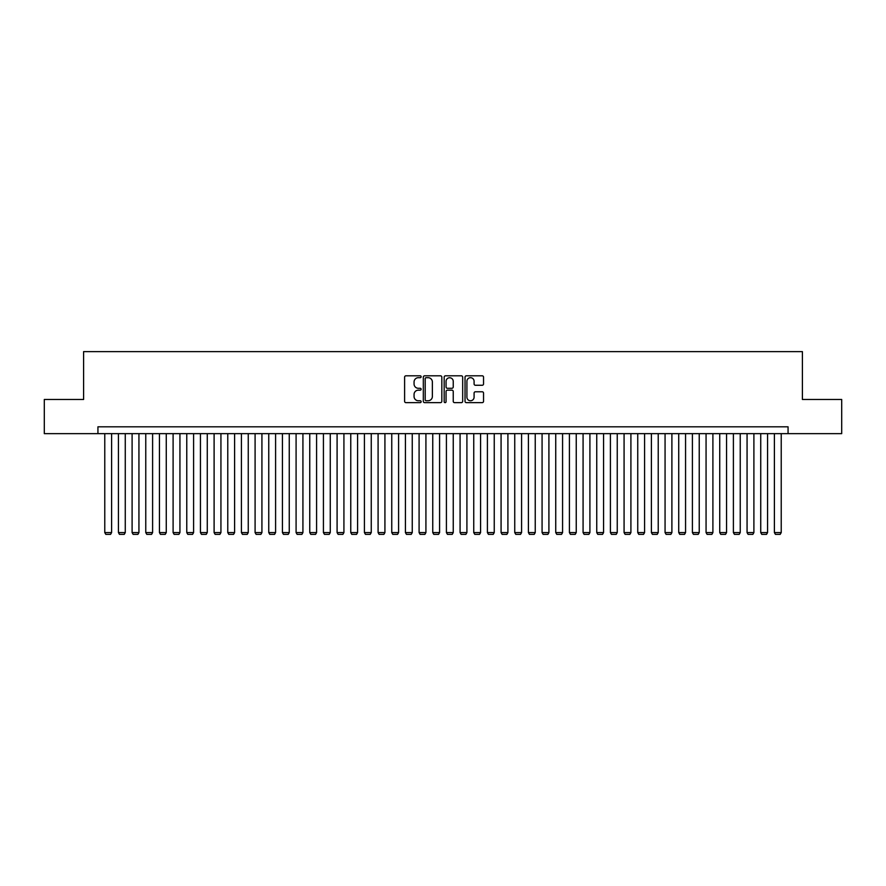 <?xml version="1.0" encoding="UTF-8"?>
<svg xmlns="http://www.w3.org/2000/svg" width="886" height="886" viewBox="0 0 886 886"><rect width="100%" height="100%" fill="white"/><g stroke="black" fill="none" stroke-linecap="round" stroke-linejoin="round"><path stroke-width="1.33" d="M421.138 376.749A0.941 0.941 0 0 0 420.197 375.808L405.943 375.808A1.34 1.34 0 0 0 404.603 377.148L404.603 401.303A1.34 1.34 0 0 0 405.943 402.643L420.197 402.643A0.941 0.941 0 0 0 421.138 401.701A0.941 0.941 0 0 0 420.197 400.76L418.347 400.76A4.297 4.297 0 0 1 414.061 396.474L414.061 394.458A4.297 4.297 0 0 1 418.347 390.161L420.197 390.161A0.941 0.941 0 0 0 421.138 389.22A0.941 0.941 0 0 0 420.197 388.289L418.347 388.289A4.297 4.297 0 0 1 414.061 383.992L414.061 381.977A4.297 4.297 0 0 1 418.347 377.691L420.197 377.691A0.941 0.941 0 0 0 421.138 376.749M482.205 385.266A1.34 1.34 0 0 0 483.546 383.926L483.546 377.148A1.34 1.34 0 0 0 482.205 375.808L466.368 375.808A1.34 1.34 0 0 0 465.028 377.148L465.028 401.303A1.34 1.34 0 0 0 466.368 402.643L482.205 402.643A1.34 1.34 0 0 0 483.546 401.303L483.546 393.118A1.34 1.34 0 0 0 482.205 391.778L475.428 391.778A1.34 1.34 0 0 0 474.088 393.118L474.088 397.172A3.588 3.588 0 0 1 470.499 400.76A3.588 3.588 0 0 1 466.911 397.172L466.911 381.279A3.588 3.588 0 0 1 470.499 377.691A3.588 3.588 0 0 1 474.088 381.279L474.088 383.926A1.34 1.34 0 0 0 475.428 385.266L482.205 385.266M97.936 433.642L44.3 433.642L44.3 399.475L83.594 399.475L83.594 351.642L802.406 351.642L802.406 399.475L841.7 399.475L841.7 433.642L788.064 433.642L788.064 426.808L97.936 426.808L97.936 433.642L788.064 433.642M441.826 377.148A1.34 1.34 0 0 0 440.486 375.808L424.66 375.808A1.34 1.34 0 0 0 423.32 377.148L423.32 401.303A1.34 1.34 0 0 0 424.66 402.643L440.486 402.643A1.34 1.34 0 0 0 441.826 401.303L441.826 377.148M445.514 375.808L461.34 375.808A1.34 1.34 0 0 1 462.68 377.148L462.68 401.303A1.34 1.34 0 0 1 461.34 402.643L454.573 402.643A1.34 1.34 0 0 1 453.233 401.303L453.233 391.501A1.34 1.34 0 0 0 451.882 390.161L447.397 390.161A1.34 1.34 0 0 0 446.057 391.501L446.057 401.701A0.941 0.941 0 0 1 445.115 402.643A0.941 0.941 0 0 1 444.174 401.701L444.174 377.148A1.34 1.34 0 0 1 445.514 375.808M426.133 377.691A0.941 0.941 0 0 0 425.191 378.632L425.191 399.819A0.941 0.941 0 0 0 426.133 400.76L428.082 400.76A4.297 4.297 0 0 0 432.368 396.474L432.368 381.977A4.297 4.297 0 0 0 428.082 377.691L426.133 377.691M453.233 381.345A3.588 3.588 0 0 0 449.645 377.757A3.588 3.588 0 0 0 446.057 381.345L446.057 386.949A1.34 1.34 0 0 0 447.397 388.289L451.882 388.289A1.34 1.34 0 0 0 453.233 386.949L453.233 381.345M111.603 433.642L111.603 532.575L104.769 532.575L104.769 433.642M111.603 532.575L110.584 534.358L105.799 534.358L104.769 532.575M125.269 433.642L125.269 532.575L118.436 532.575L118.436 433.642M125.269 532.575L124.25 534.358L119.466 534.358L118.436 532.575M138.936 433.642L138.936 532.575L132.103 532.575L132.103 433.642M138.936 532.575L137.906 534.358L133.133 534.358L132.103 532.575M152.602 433.642L152.602 532.575L145.769 532.575L145.769 433.642M152.602 532.575L151.572 534.358L146.788 534.358L145.769 532.575M166.269 433.642L166.269 532.575L159.436 532.575L159.436 433.642M166.269 532.575L165.239 534.358L160.455 534.358L159.436 532.575M179.936 433.642L179.936 532.575L173.102 532.575L173.102 433.642M179.936 532.575L178.906 534.358L174.121 534.358L173.102 532.575M193.602 433.642L193.602 532.575L186.769 532.575L186.769 433.642M193.602 532.575L192.572 534.358L187.788 534.358L186.769 532.575M207.269 433.642L207.269 532.575L200.435 532.575L200.435 433.642M207.269 532.575L206.239 534.358L201.454 534.358L200.435 532.575M220.935 433.642L220.935 532.575L214.102 532.575L214.102 433.642M220.935 532.575L219.905 534.358L215.121 534.358L214.102 532.575M234.602 433.642L234.602 532.575L227.768 532.575L227.768 433.642M234.602 532.575L233.572 534.358L228.787 534.358L227.768 532.575M248.257 433.642L248.257 532.575L241.424 532.575L241.424 433.642M248.257 532.575L247.238 534.358L242.454 534.358L241.424 532.575M261.924 433.642L261.924 532.575L255.09 532.575L255.09 433.642M261.924 532.575L260.905 534.358L256.12 534.358L255.09 532.575M275.59 433.642L275.59 532.575L268.757 532.575L268.757 433.642M275.59 532.575L274.571 534.358L269.787 534.358L268.757 532.575M289.257 433.642L289.257 532.575L282.424 532.575L282.424 433.642M289.257 532.575L288.238 534.358L283.454 534.358L282.424 532.575M302.923 433.642L302.923 532.575L296.09 532.575L296.09 433.642M302.923 532.575L301.904 534.358L297.12 534.358L296.09 532.575M316.59 433.642L316.59 532.575L309.757 532.575L309.757 433.642M316.59 532.575L315.571 534.358L310.787 534.358L309.757 532.575M330.256 433.642L330.256 532.575L323.423 532.575L323.423 433.642M330.256 532.575L329.238 534.358L324.453 534.358L323.423 532.575M343.923 433.642L343.923 532.575L337.09 532.575L337.09 433.642M343.923 532.575L342.893 534.358L338.12 534.358L337.09 532.575M357.59 433.642L357.59 532.575L350.756 532.575L350.756 433.642M357.59 532.575L356.56 534.358L351.775 534.358L350.756 532.575M371.256 433.642L371.256 532.575L364.423 532.575L364.423 433.642M371.256 532.575L370.226 534.358L365.442 534.358L364.423 532.575M384.923 433.642L384.923 532.575L378.089 532.575L378.089 433.642M384.923 532.575L383.893 534.358L379.108 534.358L378.089 532.575M398.589 433.642L398.589 532.575L391.756 532.575L391.756 433.642M398.589 532.575L397.559 534.358L392.775 534.358L391.756 532.575M412.256 433.642L412.256 532.575L405.423 532.575L405.423 433.642M412.256 532.575L411.226 534.358L406.441 534.358L405.423 532.575M425.922 433.642L425.922 532.575L419.089 532.575L419.089 433.642M425.922 532.575L424.892 534.358L420.108 534.358L419.089 532.575M439.589 433.642L439.589 532.575L432.756 532.575L432.756 433.642M439.589 532.575L438.559 534.358L433.775 534.358L432.756 532.575M453.244 433.642L453.244 532.575L446.411 532.575L446.411 433.642M453.244 532.575L452.225 534.358L447.441 534.358L446.411 532.575M466.911 433.642L466.911 532.575L460.078 532.575L460.078 433.642M466.911 532.575L465.892 534.358L461.108 534.358L460.078 532.575M480.577 433.642L480.577 532.575L473.744 532.575L473.744 433.642M480.577 532.575L479.559 534.358L474.774 534.358L473.744 532.575M494.244 433.642L494.244 532.575L487.411 532.575L487.411 433.642M494.244 532.575L493.225 534.358L488.441 534.358L487.411 532.575M507.911 433.642L507.911 532.575L501.077 532.575L501.077 433.642M507.911 532.575L506.892 534.358L502.107 534.358L501.077 532.575M521.577 433.642L521.577 532.575L514.744 532.575L514.744 433.642M521.577 532.575L520.558 534.358L515.774 534.358L514.744 532.575M535.244 433.642L535.244 532.575L528.41 532.575L528.41 433.642M535.244 532.575L534.225 534.358L529.44 534.358L528.41 532.575M548.91 433.642L548.91 532.575L542.077 532.575L542.077 433.642M548.91 532.575L547.88 534.358L543.107 534.358L542.077 532.575M562.577 433.642L562.577 532.575L555.743 532.575L555.743 433.642M562.577 532.575L561.547 534.358L556.762 534.358L555.743 532.575M576.243 433.642L576.243 532.575L569.41 532.575L569.41 433.642M576.243 532.575L575.213 534.358L570.429 534.358L569.41 532.575M589.91 433.642L589.91 532.575L583.077 532.575L583.077 433.642M589.91 532.575L588.88 534.358L584.095 534.358L583.077 532.575M603.576 433.642L603.576 532.575L596.743 532.575L596.743 433.642M603.576 532.575L602.546 534.358L597.762 534.358L596.743 532.575M617.243 433.642L617.243 532.575L610.41 532.575L610.41 433.642M617.243 532.575L616.213 534.358L611.429 534.358L610.41 532.575M630.91 433.642L630.91 532.575L624.076 532.575L624.076 433.642M630.91 532.575L629.88 534.358L625.095 534.358L624.076 532.575M644.576 433.642L644.576 532.575L637.743 532.575L637.743 433.642M644.576 532.575L643.546 534.358L638.762 534.358L637.743 532.575M658.232 433.642L658.232 532.575L651.398 532.575L651.398 433.642M658.232 532.575L657.213 534.358L652.428 534.358L651.398 532.575M671.898 433.642L671.898 532.575L665.065 532.575L665.065 433.642M671.898 532.575L670.879 534.358L666.095 534.358L665.065 532.575M685.565 433.642L685.565 532.575L678.731 532.575L678.731 433.642M685.565 532.575L684.546 534.358L679.761 534.358L678.731 532.575M699.231 433.642L699.231 532.575L692.398 532.575L692.398 433.642M699.231 532.575L698.212 534.358L693.428 534.358L692.398 532.575M712.898 433.642L712.898 532.575L706.064 532.575L706.064 433.642M712.898 532.575L711.879 534.358L707.094 534.358L706.064 532.575M726.564 433.642L726.564 532.575L719.731 532.575L719.731 433.642M726.564 532.575L725.545 534.358L720.761 534.358L719.731 532.575M740.231 433.642L740.231 532.575L733.398 532.575L733.398 433.642M740.231 532.575L739.212 534.358L734.428 534.358L733.398 532.575M753.897 433.642L753.897 532.575L747.064 532.575L747.064 433.642M753.897 532.575L752.867 534.358L748.094 534.358L747.064 532.575M767.564 433.642L767.564 532.575L760.731 532.575L760.731 433.642M767.564 532.575L766.534 534.358L761.75 534.358L760.731 532.575M781.23 433.642L781.23 532.575L774.397 532.575L774.397 433.642M781.23 532.575L780.201 534.358L775.416 534.358L774.397 532.575"/></g></svg>
